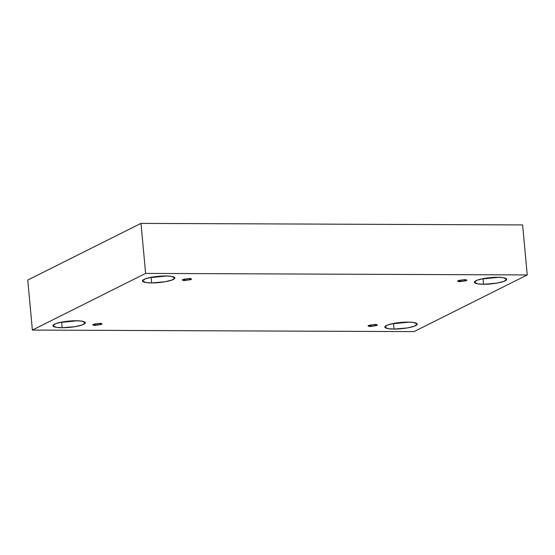 <?xml version="1.0" encoding="UTF-8"?>
<svg xmlns="http://www.w3.org/2000/svg" width="555" height="555" viewBox="0 0 555 555"><rect width="100%" height="100%" fill="white"/><g stroke="black" fill="none" stroke-linecap="round" stroke-linejoin="round"><path stroke-width="0.83" d="M464.237 279.658L457.591 281.094L460.241 281.662L460.095 280.046L460.241 281.662C458.146 281.711 457.41 281.371 458.041 280.643L464.237 279.658C466.339 279.609 467.067 279.949 466.436 280.677L460.241 281.662L466.887 280.226L464.237 279.658M188.943 278.548L182.297 279.977L184.947 280.546L184.794 278.936L184.947 280.546C182.845 280.594 182.116 280.261 182.748 279.533L188.943 278.548C191.038 278.499 191.773 278.839 191.142 279.567L184.947 280.546L191.593 279.116L188.943 278.548M99.4 323.357L92.754 324.793L95.398 325.362L95.252 323.745L95.398 325.362C93.302 325.41 92.567 325.07 93.205 324.342L99.4 323.357C101.496 323.308 102.231 323.648 101.593 324.377L95.398 325.362L102.044 323.926L99.4 323.357M374.694 324.474L368.048 325.903L370.698 326.472L370.546 324.855L370.698 326.472C368.596 326.52 367.868 326.18 368.499 325.452L374.694 324.474C376.789 324.418 377.525 324.758 376.894 325.487L370.698 326.472L377.344 325.043L374.694 324.474M165.612 275.946L152.396 277.063L145.195 278.867L142.448 280.934L145.868 282.523L151.681 282.918L151.182 277.555L149.94 277.535L166.861 275.967L151.182 277.555L151.681 282.918C147.124 283.043 139.062 281.954 144.016 279.373C149.378 276.792 161.616 275.793 165.612 275.946C170.17 275.828 178.231 276.91 173.278 279.491C167.922 282.072 155.678 283.078 151.681 282.918L164.897 281.801L172.099 280.004L174.846 277.93L171.426 276.341L165.612 275.946M497.502 277.285L484.286 278.402L477.085 280.206L474.338 282.28L477.758 283.869L483.571 284.264L483.072 278.894L481.83 278.874L498.751 277.306L483.072 278.894L483.571 284.264C479.014 284.382 470.952 283.3 475.912 280.712C481.268 278.138 493.506 277.132 497.502 277.285C502.067 277.167 510.121 278.249 505.168 280.83C499.812 283.411 487.567 284.417 483.571 284.264L496.787 283.147L503.995 281.343L506.736 279.269L503.316 277.68L497.502 277.285M407.96 322.101L394.744 323.218L387.536 325.015L384.795 327.089L388.216 328.678L394.029 329.073L393.53 323.704L392.281 323.69L409.208 322.115L393.53 323.704L394.029 329.073C389.464 329.191 381.41 328.109 386.363 325.528C391.719 322.948 403.964 321.942 407.96 322.101C412.518 321.976 420.579 323.065 415.619 325.646C410.263 328.227 398.025 329.226 394.029 329.073L407.245 327.956L414.446 326.153L417.193 324.085L413.773 322.497L407.96 322.101M76.07 320.755L62.854 321.872L55.646 323.676L52.905 325.75L56.326 327.339L62.132 327.734L61.64 322.365L60.391 322.344L77.311 320.776L61.64 322.365L62.132 327.734C57.574 327.852 49.52 326.77 54.473 324.182C59.829 321.609 72.074 320.603 76.07 320.755C80.628 320.637 88.689 321.72 83.729 324.3C78.373 326.881 66.135 327.887 62.132 327.734L75.355 326.618L82.556 324.814L85.303 322.739L81.883 321.151L76.07 320.755M414.016 331.613L32.391 330.072L27.75 280.053L32.391 330.072L145.625 273.407L527.25 274.947L414.016 331.613L527.25 274.947L522.609 224.928L527.25 274.947L145.625 273.407L140.984 223.387L145.625 273.407L32.391 330.072L414.016 331.613M522.609 224.928L140.984 223.387L27.75 280.053L140.984 223.387L522.609 224.928M75.327 320.762L62.438 321.962L75.327 320.762M407.217 322.101L394.327 323.301L407.217 322.101M496.76 277.292L483.87 278.492L496.76 277.292M164.87 275.946L151.98 277.153L164.87 275.946"/></g></svg>

